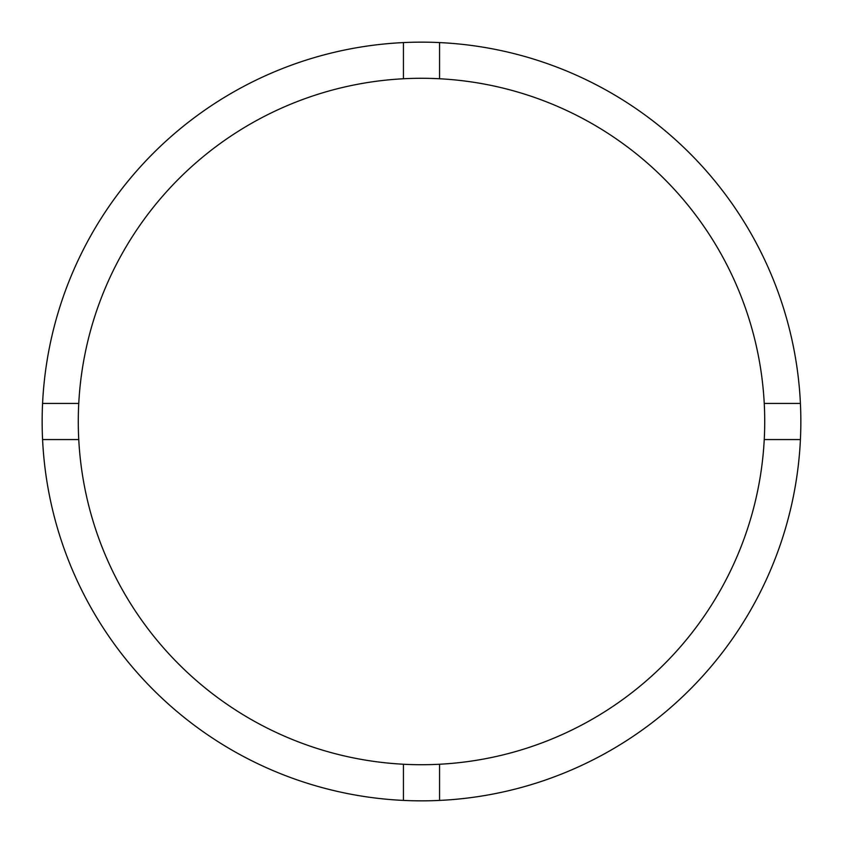 <?xml version="1.0" encoding="UTF-8"?>
<svg xmlns="http://www.w3.org/2000/svg" width="843" height="843" viewBox="0 0 843 843"><rect width="100%" height="100%" fill="white"/><g stroke="black" fill="none" stroke-linecap="round" stroke-linejoin="round"><path stroke-width="0.63" stroke-dasharray="4.21 3.16" d="M78.283 421.5A343.217 343.217 0 0 0 421.5 764.717A343.217 343.217 0 0 0 764.717 421.5A343.217 343.217 0 0 0 421.5 78.283A343.217 343.217 0 0 0 78.283 421.5M800.85 421.5A379.35 379.35 0 0 0 421.5 42.15A379.35 379.35 0 0 0 42.15 421.5A379.35 379.35 0 0 0 421.5 800.85A379.35 379.35 0 0 0 800.85 421.5M42.582 439.561L78.757 439.561M78.757 403.439L42.582 403.439M439.561 800.418L439.561 764.243M403.439 764.243L403.439 800.418M800.418 403.439L764.243 403.439M764.243 439.561L800.418 439.561M403.439 42.582L403.439 78.757M439.561 78.757L439.561 42.582"/><path stroke-width="1.26" d="M439.561 764.243A343.217 343.217 0 0 0 764.243 403.439A343.217 343.217 0 0 0 439.561 78.757L439.561 42.582A379.35 379.35 0 0 0 42.582 439.561L78.757 439.561A343.217 343.217 0 0 0 439.561 764.243L439.561 800.418A379.35 379.35 0 0 0 800.418 403.439A379.35 379.35 0 0 0 439.561 42.582M403.439 42.582L403.439 78.757A343.217 343.217 0 0 0 78.757 439.561M78.757 403.439L42.582 403.439M800.418 403.439L764.243 403.439M764.243 439.561L800.418 439.561M403.439 764.243L403.439 800.418A379.35 379.35 0 0 0 439.561 800.418M42.582 439.561A379.35 379.35 0 0 0 403.439 800.418M439.561 78.757A343.217 343.217 0 0 0 403.439 78.757"/></g></svg>

